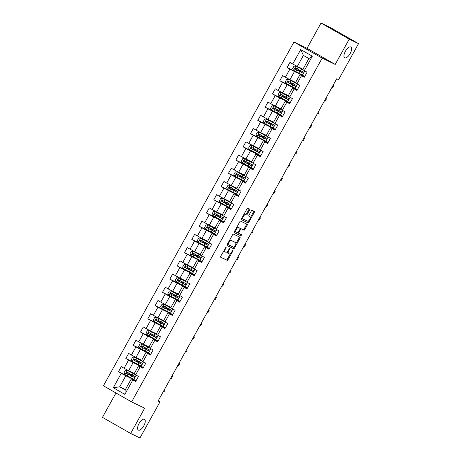 <?xml version="1.0" encoding="UTF-8"?>
<svg xmlns="http://www.w3.org/2000/svg" width="461" height="461" viewBox="0 0 461 461"><rect width="100%" height="100%" fill="white"/><g stroke="black" fill="none" stroke-linecap="round" stroke-linejoin="round"><path stroke-width="0.69" d="M226.224 246.883L220.738 256.183A0.951 0.403 119.7 0 0 220.635 257.192A0.951 0.403 119.7 0 0 220.646 257.198L227.233 260.367A0.951 0.403 119.7 0 0 228.057 259.716L232.961 250.87L233.024 250.162L231.814 251.769A3.048 1.297 119.7 0 1 229.163 253.867L228.616 253.602A3.048 1.297 119.7 0 1 228.581 253.585A3.048 1.297 119.7 0 1 228.921 250.375L229.63 248.525L228.408 250.127A3.048 1.297 119.7 0 1 225.763 252.225L225.216 251.96A3.048 1.297 119.7 0 1 225.181 251.942A3.048 1.297 119.7 0 1 225.521 248.733L226.224 246.883M344.765 57.844A6.206 2.645 119.7 0 0 350.112 53.649A6.206 2.645 119.7 0 0 350.85 47.028A6.206 2.645 119.7 0 0 350.781 46.993A6.206 2.645 119.7 0 0 345.433 51.188A6.206 2.645 119.7 0 0 344.695 57.809A6.206 2.645 119.7 0 0 344.765 57.844M138.415 430.107A6.206 2.645 119.7 0 0 143.769 425.912A6.206 2.645 119.7 0 0 144.5 419.291A6.206 2.645 119.7 0 0 144.431 419.251A6.206 2.645 119.7 0 0 139.084 423.452A6.206 2.645 119.7 0 0 138.346 430.073A6.206 2.645 119.7 0 0 138.415 430.107M249.551 210.112A0.951 0.403 119.7 0 0 249.655 209.11A0.951 0.403 119.7 0 0 249.643 209.104L247.799 208.211A0.951 0.403 119.7 0 0 246.969 208.868L241.524 218.687A0.951 0.403 119.7 0 0 241.42 219.69L248.018 222.87A0.951 0.403 119.7 0 0 248.842 222.214L254.288 212.394A0.951 0.403 119.7 0 0 254.391 211.392L252.15 210.308A0.951 0.403 119.7 0 0 251.326 210.965L248.992 215.172A0.951 0.403 119.7 0 0 248.888 216.174A0.951 0.403 119.7 0 0 248.9 216.18L250.006 216.71A2.547 1.083 119.7 0 1 250.035 216.728A2.547 1.083 119.7 0 1 249.729 219.442A2.547 1.083 119.7 0 1 247.534 221.165L243.201 219.073A2.547 1.083 119.7 0 1 243.172 219.061A2.547 1.083 119.7 0 1 243.477 216.342A2.547 1.083 119.7 0 1 245.667 214.624L246.393 214.97A0.951 0.403 119.7 0 0 247.217 214.313L249.551 210.112L248.784 209.674A0.951 0.403 119.7 0 0 248.98 208.781M335.216 64.419L349.225 39.15L358.543 43.639L330.347 27.545L321.029 23.05L307.02 48.319L293.974 42.032L322.17 58.132L335.216 64.419L307.02 48.319M115.976 392.968L102.457 417.361L130.653 433.455L144.662 408.187L131.616 401.9L322.17 58.132M130.653 433.455L139.971 437.95L159.95 401.911L158.158 400.886M358.543 43.639L338.564 79.678L336.703 78.785L158.088 401.012L159.95 401.911M233.45 234.096A0.951 0.403 119.7 0 0 232.621 234.753L227.175 244.578A0.951 0.403 119.7 0 0 227.071 245.58A0.951 0.403 119.7 0 0 227.083 245.586L233.664 248.756A0.951 0.403 119.7 0 0 234.493 248.104L239.939 238.279A0.951 0.403 119.7 0 0 240.043 237.277L233.45 234.096M234.349 231.629L239.795 221.81A0.951 0.403 119.7 0 1 240.625 221.153L247.205 224.328A0.951 0.403 119.7 0 0 247.205 224.328A0.951 0.403 119.7 0 1 247.113 225.337L244.785 229.543A0.951 0.403 119.7 0 1 243.955 230.195L241.282 228.91A0.951 0.403 119.7 0 0 240.458 229.566L238.913 232.356A0.951 0.403 119.7 0 0 238.804 233.358A0.951 0.403 119.7 0 0 238.815 233.364L241.599 234.701L240.953 235.871L234.257 232.638A0.951 0.403 119.7 0 0 234.257 232.638L234.257 232.638A0.951 0.403 119.7 0 1 234.349 231.629M293.974 42.032L103.42 385.799L131.616 401.9M297.357 72.412L287.134 67.485L289.917 69.075L285.405 77.218L282.622 75.627L279.804 80.715L282.587 82.306L278.075 90.442L275.292 88.858L272.474 93.946L275.252 95.531L270.74 103.673L267.956 102.083L265.138 107.171L267.922 108.761L263.41 116.904L260.626 115.313L257.808 120.402L260.586 121.992L256.074 130.129L253.296 128.544L250.473 133.627L253.256 135.217L248.744 143.359L245.961 141.769L243.143 146.857L245.92 148.448L241.408 156.584L238.631 155L235.807 160.088L238.591 161.673L234.079 169.815L231.295 168.225L228.477 173.313L231.255 174.903L226.743 183.046L223.965 181.455L221.142 186.544L223.925 188.134L219.413 196.271L216.63 194.686L213.812 199.774L216.589 201.359L212.077 209.501L209.3 207.911L206.476 212.999L209.259 214.59L204.747 222.726L201.964 221.142L199.146 226.23L201.93 227.815L197.412 235.957L194.634 234.367L191.811 239.455L194.594 241.045L190.082 249.188L187.299 247.597L184.481 252.686L187.264 254.276L182.752 262.413L179.969 260.828L177.145 265.916L179.928 267.501L175.416 275.643L172.633 274.053L169.815 279.141L172.598 280.732L168.086 288.868L165.303 287.284L162.479 292.372L165.263 293.957L160.751 302.099L157.967 300.509L155.15 305.597L157.933 307.187L153.421 315.33L150.638 313.739L147.814 318.828L150.597 320.418L146.085 328.555L143.302 326.97L140.484 332.058L143.267 333.643L138.755 341.785L135.972 340.195L133.154 345.283L135.932 346.874L131.42 355.01L128.636 353.426L125.818 358.514L128.602 360.099L124.09 368.241L121.306 366.651L118.489 371.739L121.266 373.329L113.279 387.747L124.862 394.357L125.185 389.943L131.293 378.919L135.862 381.12M287.134 67.485L289.957 62.402L292.741 63.987L300.728 49.575L312.316 56.184L304.323 70.602L307.107 72.193L304.283 77.275L301.5 75.69L296.988 83.833L299.771 85.418L296.953 90.506L294.17 88.915L289.658 97.058L292.441 98.648L289.617 103.737L286.84 102.146L282.322 110.288L285.105 111.873L282.288 116.961L279.504 115.377L274.992 123.513L277.776 125.104L274.952 130.192L272.174 128.602L267.662 136.744L270.44 138.335L267.622 143.417L264.839 141.832L260.327 149.975L263.11 151.56L260.286 156.648L257.509 155.057L252.997 163.2L255.774 164.79L252.956 169.879L250.173 168.288L245.661 176.43L248.444 178.015L245.621 183.103L242.843 181.519L238.331 189.655L241.109 191.246L238.291 196.334L235.508 194.744L230.996 202.886L233.779 204.477L230.955 209.559L228.178 207.974L223.666 216.117L226.443 217.701L223.625 222.79L220.842 221.199L216.33 229.342L219.113 230.932L216.295 236.02L213.512 234.43L209 242.572L211.778 244.157L208.96 249.245L206.176 247.661L201.664 255.797L204.448 257.388L201.63 262.476L198.847 260.886L194.335 269.028L197.118 270.619L194.294 275.701L191.511 274.116L186.999 282.259L189.782 283.843L186.964 288.932L184.181 287.341L179.669 295.484L182.452 297.074L179.629 302.162L176.845 300.572L172.333 308.714L175.117 310.299L172.299 315.387L169.515 313.803L165.003 321.939L167.787 323.53L164.963 328.618L162.18 327.028L157.668 335.17L160.451 336.761L157.633 341.849L154.85 340.258L150.338 348.401L153.121 349.985L150.298 355.074L147.52 353.489L143.002 361.626L145.785 363.216L142.968 368.304L140.184 366.714L135.672 374.856L138.456 376.441L135.632 381.529L132.854 379.945L124.862 394.357M295.645 82.421L289.946 79.678L294.458 71.536L304.727 76.486M304.514 76.866L299.944 74.67L295.432 82.807L296.988 83.833M294.458 71.536L289.917 69.075M289.946 79.678L285.405 77.218M301.5 75.69L299.944 74.67M288.315 95.652L282.61 92.903L287.122 84.761L297.391 89.711M297.178 90.097L292.614 87.895L288.102 96.038L289.658 97.058M287.122 84.761L282.587 82.306M282.61 92.903L278.075 90.442M294.17 88.915L292.614 87.895M280.98 108.882L275.28 106.134L279.792 97.991L290.061 102.941L283.93 99.53M289.848 103.327L285.278 101.126L280.766 109.263L282.322 110.288M279.792 97.991L275.252 95.531M275.28 106.134L270.74 103.673M286.84 102.146L285.278 101.126M273.65 122.107L267.945 119.359L272.463 111.222L282.726 116.166L276.594 112.761M282.512 116.552L277.948 114.351L273.436 122.493L274.992 123.513M272.463 111.222L267.922 108.761M267.945 119.359L263.41 116.904M279.504 115.377L277.948 114.351M266.314 135.338L260.615 132.589L265.127 124.447L275.396 129.397L269.264 125.986M275.182 129.783L270.613 127.582L266.101 135.724L267.662 136.744M265.127 124.447L260.586 121.992M260.615 132.589L256.074 130.129M272.174 128.602L270.613 127.582M258.984 148.563L253.285 145.82L257.797 137.678L268.06 142.628L261.929 139.216M267.847 143.008L263.283 140.812L258.771 148.949L260.327 149.975M257.797 137.678L253.256 135.217M253.285 145.82L248.744 143.359M264.839 141.832L263.283 140.812M251.648 161.794L245.949 159.045L250.461 150.903L260.73 155.853L254.599 152.441M260.517 156.239L255.947 154.037L251.435 162.18L252.997 163.2M250.461 150.903L245.92 148.448M245.949 159.045L241.408 156.584M257.509 155.057L255.947 154.037M244.318 175.024L238.619 172.276L243.131 164.133L253.394 169.083L247.263 165.672M253.181 169.469L248.617 167.268L244.105 175.405L245.661 176.43M243.131 164.133L238.591 161.673M238.619 172.276L234.079 169.815M250.173 168.288L248.617 167.268M236.983 188.249L231.284 185.501L235.796 177.364L246.065 182.314M245.851 182.694L241.282 180.493L236.77 188.635L238.331 189.655M235.796 177.364L231.255 174.903M231.284 185.501L226.743 183.046M242.843 181.519L241.282 180.493M229.653 201.48L223.954 198.731L228.466 190.589L238.729 195.539M238.516 195.925L233.952 193.724L229.44 201.866L230.996 202.886M228.466 190.589L223.925 188.134M223.954 198.731L219.413 196.271M235.508 194.744L233.952 193.724M222.317 214.705L216.618 211.962L221.13 203.82L231.399 208.77L225.268 205.358M231.186 209.156L226.616 206.954L222.104 215.091L223.666 216.117M221.13 203.82L216.589 201.359M216.618 211.962L212.077 209.501M228.178 207.974L226.616 206.954M214.987 227.936L209.288 225.187L213.8 217.045L224.063 221.995L217.932 218.583M223.85 222.381L219.286 220.179L214.774 228.322L216.33 229.342M213.8 217.045L209.259 214.59M209.288 225.187L204.747 222.726M220.842 221.199L219.286 220.179M207.652 241.166L201.953 238.418L206.465 230.275L216.733 235.225L210.602 231.814M216.52 235.611L211.956 233.41L207.438 241.547L209 242.572M206.465 230.275L201.93 227.815M201.953 238.418L197.412 235.957M213.512 234.43L211.956 233.41M200.322 254.391L194.623 251.643L199.135 243.506L209.398 248.456L203.266 245.045M209.185 248.836L204.621 246.635L200.109 254.777L201.664 255.797M199.135 243.506L194.594 241.045M194.623 251.643L190.082 249.188M206.176 247.661L204.621 246.635M192.992 267.622L187.287 264.873L191.799 256.731L202.068 261.681L195.937 258.269M201.855 262.067L197.291 259.866L192.773 268.008L194.335 269.028M191.799 256.731L187.264 254.276M187.287 264.873L182.752 262.413M198.847 260.886L197.291 259.866M185.656 280.847L179.957 278.104L184.469 269.962L194.732 274.912L188.601 271.5M194.519 275.298L189.955 273.096L185.443 281.233L186.999 282.259M184.469 269.962L179.928 267.501M179.957 278.104L175.416 275.643M191.511 274.116L189.955 273.096M178.326 294.078L172.621 291.329L177.133 283.192L187.402 288.137L181.271 284.725M187.189 288.523L182.625 286.321L178.113 294.464L179.669 295.484M177.133 283.192L172.598 280.732M172.621 291.329L168.086 288.868M184.181 287.341L182.625 286.321M170.991 307.308L165.292 304.56L169.804 296.417L180.072 301.367M179.853 301.753L175.289 299.552L170.777 307.689L172.333 308.714M169.804 296.417L165.263 293.957M165.292 304.56L160.751 302.099M176.845 300.572L175.289 299.552M163.661 320.533L157.956 317.785L162.468 309.648L172.737 314.598L166.605 311.187M172.523 314.978L167.96 312.777L163.448 320.919L165.003 321.939M162.468 309.648L157.933 307.187M157.956 317.785L153.421 315.33M169.515 313.803L167.96 312.777M156.325 333.764L150.626 331.015L155.138 322.873L165.407 327.823L159.275 324.411M165.194 328.209L160.624 326.008L156.112 334.15L157.668 335.17M155.138 322.873L150.597 320.418M150.626 331.015L146.085 328.555M162.18 327.028L160.624 326.008M148.995 346.989L143.29 344.246L147.802 336.104L158.071 341.054L151.94 337.642M157.858 341.44L153.294 339.238L148.782 347.375L150.338 348.401M147.802 336.104L143.267 333.643M143.29 344.246L138.755 341.785M154.85 340.258L153.294 339.238M141.66 360.22L135.96 357.471L140.472 349.334L150.741 354.279L144.61 350.867M150.528 354.665L145.958 352.463L141.446 360.606L143.002 361.626M140.472 349.334L135.932 346.874M135.96 357.471L131.42 355.01M147.52 353.489L145.958 352.463M134.33 373.45L128.625 370.702L133.143 362.559L143.406 367.509L137.274 364.098M143.192 367.895L138.628 365.694L134.116 373.831L135.672 374.856M133.143 362.559L128.602 360.099M128.625 370.702L124.09 368.241M140.184 366.714L138.628 365.694M125.398 389.562L119.699 386.814L125.807 375.79L136.076 380.74L129.944 377.329M125.807 375.79L121.266 373.329M125.185 389.943L119.699 386.814L113.279 387.747M132.854 379.945L131.293 378.919M349.225 39.15L321.029 23.05M304.323 70.602L302.768 69.582L308.876 58.559L303.39 55.424L297.276 66.447L302.981 69.196M312.316 56.184L308.876 58.559M303.39 55.424L300.728 49.575M297.276 66.447L292.741 63.987M131.016 375.387L131.402 374.695M132.474 372.759L130.895 371.837L130.699 372.194M133.748 379.61L136.208 375.162M128.705 376.666L118.489 371.739M136.035 363.441L125.818 358.514M138.352 362.156L138.732 361.47M139.81 359.528L138.225 358.606L138.029 358.963M141.078 366.38L143.544 361.931M143.371 350.21L133.154 345.283M145.682 348.931L146.068 348.239M147.14 346.303L145.561 345.381L145.365 345.733M148.407 353.149L150.874 348.706M150.701 336.979L140.484 332.058M153.017 335.7L153.398 335.014M155.743 339.924L158.209 335.475M158.037 323.755L147.814 318.828M160.347 322.475L160.728 321.784M163.073 326.693L165.539 322.251M165.366 310.524L155.15 305.597M167.683 309.245L168.063 308.553M170.409 313.468L172.875 309.02M172.702 297.299L162.479 292.372M180.072 301.361L173.941 297.956M175.013 296.014L175.393 295.328M177.739 300.238L180.205 295.789M180.032 284.068L169.815 279.141M182.349 282.789L182.729 282.097M183.801 280.161L182.222 279.239L182.026 279.591M185.074 287.007L187.535 282.564M187.368 270.838L177.145 265.916M189.678 269.558L190.059 268.872M191.136 266.931L189.557 266.009L189.362 266.366M192.404 273.782L194.87 269.333M194.698 257.613L184.481 252.686M197.014 256.333L197.394 255.642M198.466 253.7L196.887 252.778L196.691 253.135M199.74 260.551L202.2 256.109M202.033 244.382L191.811 239.455M204.344 243.103L204.724 242.411M205.802 240.475L204.223 239.553L204.021 239.91M207.07 247.327L209.536 242.878M209.363 231.157L199.146 226.23M211.674 229.872L212.06 229.186M214.405 234.096L216.866 229.647M216.699 217.926L206.476 212.999M219.01 216.647L219.39 215.955M221.735 220.865L224.202 216.422M224.029 204.696L213.812 199.774M226.339 203.416L226.726 202.731M229.071 207.64L231.531 203.192M231.364 191.471L221.142 186.544M238.735 195.533L232.598 192.128M233.675 190.191L234.055 189.5M236.401 194.409L238.867 189.967M238.694 178.24L228.477 173.313M246.065 182.308L239.933 178.903M241.005 176.961L241.391 176.269M243.736 181.179L246.197 176.736M246.024 165.015L235.807 160.088M248.341 163.73L248.721 163.044M249.799 161.102L248.214 160.18L248.018 160.537M251.066 167.954L253.533 163.505M253.36 151.784L243.143 146.857M255.671 150.505L256.057 149.813M257.129 147.877L255.55 146.955L255.354 147.307M258.402 154.723L260.863 150.28M260.69 138.554L250.473 133.627M263.006 137.274L263.387 136.589M264.464 134.647L262.879 133.725L262.684 134.082M265.732 141.498L268.198 137.05M268.025 125.329L257.808 120.402M270.336 124.049L270.722 123.358M271.794 121.416L270.215 120.494L270.019 120.851M273.068 128.267L275.528 123.825M275.355 112.098L265.138 107.171M277.672 110.819L278.052 110.127M280.397 115.037L282.864 110.594M282.691 98.873L272.474 93.946M285.002 97.588L285.388 96.902M287.727 101.812L290.194 97.363M290.021 85.642L279.804 80.715M297.397 89.705L291.26 86.299M292.337 84.363L292.718 83.671M295.063 88.581L297.529 84.138M304.727 76.48L298.595 73.074M299.667 71.132L300.048 70.447M302.393 75.356L304.859 70.908M224.081 250.162A3.048 1.297 119.7 0 0 224.421 251.51A3.048 1.297 119.7 0 0 224.455 251.527L225.147 251.925M227.59 251.297A3.048 1.297 119.7 0 0 227.82 253.147A3.048 1.297 119.7 0 0 227.855 253.164L228.552 253.562M220.548 257.077L226.466 259.935A0.951 0.403 119.7 0 0 227.296 259.278L230.575 253.36M235.836 243.869L239.178 237.847A0.951 0.403 119.7 0 0 239.368 236.954M226.979 245.465L232.903 248.323A0.951 0.403 119.7 0 0 233.733 247.666L233.888 247.39M228.195 243.904L228.12 244.607L233.911 247.401L235.156 245.73A3.048 1.297 119.7 0 0 235.496 242.521A3.048 1.297 119.7 0 0 235.462 242.503L231.514 240.602A3.048 1.297 119.7 0 0 228.863 242.699L228.195 243.904L227.705 243.627M234.77 242.106A3.048 1.297 119.7 0 0 234.735 242.088A3.048 1.297 119.7 0 0 234.701 242.071L235.462 242.503M229.342 240.671A3.048 1.297 119.7 0 1 230.748 240.164L234.701 242.071M240.169 228.564A0.951 0.403 119.7 0 1 240.521 228.472L243.195 229.762A0.951 0.403 119.7 0 0 244.019 229.105L246.353 224.905A0.951 0.403 119.7 0 0 246.543 224.011M234.153 232.523L240.187 235.433L240.913 234.372M238.516 227.573A2.547 1.083 119.7 0 0 236.32 229.296A2.547 1.083 119.7 0 0 236.015 232.01A2.547 1.083 119.7 0 0 236.044 232.027L237.571 232.765A0.951 0.403 119.7 0 0 238.4 232.108L239.945 229.319A0.951 0.403 119.7 0 0 240.048 228.316A0.951 0.403 119.7 0 0 240.043 228.31L237.749 227.14A2.547 1.083 119.7 0 0 236.637 227.504M234.96 230.535A2.547 1.083 119.7 0 0 235.254 231.578A2.547 1.083 119.7 0 0 235.283 231.589L235.986 231.992M239.299 227.884A0.951 0.403 119.7 0 0 239.288 227.878A0.951 0.403 119.7 0 0 239.276 227.872L237.749 227.14M243.84 214.521A2.547 1.083 119.7 0 1 244.906 214.186L245.632 214.532A0.951 0.403 119.7 0 0 246.456 213.881L248.784 209.674M242.111 217.632A2.547 1.083 119.7 0 0 242.411 218.623A2.547 1.083 119.7 0 0 242.44 218.641L243.143 219.044M249.297 216.307A2.547 1.083 119.7 0 0 249.268 216.29A2.547 1.083 119.7 0 0 249.24 216.278L250.006 216.71M248.796 216.065L249.24 216.278M250.335 217.719L253.527 211.962A0.951 0.403 119.7 0 0 253.717 211.069M241.328 219.58L247.252 222.438A0.951 0.403 119.7 0 0 248.081 221.781L248.606 220.831M131.696 376.124L129.437 374.465L130.354 374.885L130.889 374.424M134.981 374.401L127.34 370.408L125.346 370.385L123.94 372.932L124.994 374.649L133.834 379.276L134.727 377.663L130.717 375.202M127.34 370.408L135.569 374.787M134.163 373.744L132.514 372.684M134.139 373.79L130.895 371.837M136.133 375.121L135.292 376.643L127.069 372.367C126.233 372.344 126.043 372.678 126.504 373.387L134.727 377.663M131.817 375.905L127.04 373.646L126.977 372.615M131.062 375.312L130.745 375.156M163.292 391.625L163.972 391.959L165.147 389.839L164.462 389.505M165.147 389.839L164.491 389.459M139.026 362.899L136.773 361.234L137.689 361.655L138.225 361.199M142.311 361.17L134.675 357.177L132.682 357.16L131.27 359.701L132.324 361.418L141.164 366.046L142.057 364.432L138.052 361.977M134.675 357.177L142.898 361.557M141.498 360.519L139.85 359.453M141.469 360.565L138.225 358.606M143.469 361.891L142.622 363.418L134.399 359.142C133.563 359.113 133.373 359.453 133.834 360.156L142.057 364.432M139.147 362.68L134.37 360.416L134.307 359.39M138.392 362.081L138.075 361.931M170.622 378.4L171.308 378.729L172.483 376.608L171.797 376.28M172.483 376.608L171.82 376.234M146.362 349.668L144.103 348.009L145.019 348.43L145.555 347.969M149.646 347.946L142.005 343.952L140.011 343.929L138.605 346.47L139.66 348.193L148.5 352.815L149.393 351.207L145.382 348.747M142.005 343.952L150.234 348.332M148.828 347.289L147.18 346.228M148.805 347.335L145.561 345.381M150.799 348.66L149.958 350.187L141.734 345.911C140.893 345.883 140.709 346.223 141.17 346.931L149.393 351.207M146.483 349.45L141.706 347.185L141.642 346.159M145.728 348.856L145.411 348.7M177.952 365.17L178.638 365.498L179.813 363.383L179.127 363.049M179.813 363.383L179.156 363.003M153.692 336.438L151.433 334.778L152.355 335.199L152.891 334.744M156.976 334.715L149.341 330.721L147.347 330.698L145.935 333.245L146.99 334.963L155.83 339.59L156.723 337.976L152.718 335.522M149.341 330.721L157.564 335.101M156.158 334.064L154.516 332.998M156.135 334.104L152.891 332.151L154.556 332.928M158.135 335.435L157.287 336.962L149.064 332.681C148.229 332.658 148.039 332.998 148.5 333.701L156.723 337.976M153.813 336.219L149.036 333.96L148.972 332.928M153.058 335.625L152.741 335.475M185.287 351.945L185.973 352.273L187.149 350.153L186.463 349.824M187.149 350.153L186.486 349.778M161.027 323.213L158.768 321.553L159.685 321.968L160.221 321.513M164.306 321.484L156.671 317.496L154.677 317.473L153.271 320.015L154.32 321.732L163.165 326.359L164.058 324.751L160.048 322.291M156.671 317.496L164.9 321.87M163.494 320.833L161.846 319.767M163.471 320.879L160.226 318.92L161.886 319.698M165.464 322.204L164.623 323.731L156.394 319.456C155.559 319.427 155.374 319.767 155.835 320.47L164.058 324.751M161.148 322.994L156.371 320.729L156.308 319.704M160.388 322.4L160.071 322.245M192.617 338.714L193.303 339.042L194.479 336.922L193.793 336.593M194.479 336.922L193.822 336.547M168.357 309.982L166.098 308.323L167.02 308.743L167.556 308.282M171.642 308.259L164.007 304.266L162.013 304.243L160.601 306.79L161.655 308.507L170.495 313.134L171.388 311.521L167.383 309.06M164.007 304.266L172.23 308.645M170.824 307.602L169.181 306.542M170.8 307.648L167.556 305.695L169.216 306.473M172.8 308.979L171.953 310.501L163.73 306.225C162.894 306.202 162.704 306.536 163.165 307.245L171.388 311.521M168.478 309.763L163.701 307.504L163.638 306.473M167.723 309.17L167.406 309.014M199.953 325.483L200.639 325.818L201.814 323.697L201.129 323.363M201.814 323.697L201.152 323.317M175.693 296.757L173.434 295.092L174.35 295.513L174.886 295.057M178.972 295.028L171.336 291.035L169.343 291.018L167.931 293.559L168.985 295.276L177.831 299.904L178.724 298.29L174.713 295.835M171.336 291.035L179.565 295.415M178.159 294.377L176.511 293.311M178.136 294.423L174.892 292.464L176.551 293.242M180.13 295.749L179.283 297.276L171.06 293C170.224 292.971 170.04 293.311 170.501 294.014L178.724 298.29M175.814 296.538L171.037 294.274L170.973 293.248M174.35 295.513L174.736 295.789M207.283 312.258L207.969 312.587L209.144 310.466L208.458 310.138M209.144 310.466L208.487 310.092M183.023 283.527L180.764 281.867L181.686 282.288L182.222 281.827M186.307 281.804L178.672 277.81L176.678 277.787L175.266 280.328L176.321 282.051L185.161 286.673L186.054 285.065L182.043 282.605M178.672 277.81L186.895 282.19M185.489 281.147L183.847 280.086M185.466 281.193L182.222 279.239M187.466 282.518L186.619 284.045L178.395 279.769C177.56 279.741 177.37 280.081 177.831 280.784L186.054 285.065M183.144 283.308L178.367 281.043L178.303 280.017M182.389 282.714L182.072 282.558M214.619 299.028L215.304 299.356L216.48 297.241L215.794 296.907M216.48 297.241L215.817 296.861M190.353 270.296L188.1 268.636L189.016 269.057L189.552 268.602M193.637 268.573L186.002 264.579L184.008 264.556L182.596 267.103L183.651 268.821L192.496 273.448L193.39 271.834L189.379 269.374M186.002 264.579L194.231 268.959M192.825 267.922L191.177 266.856M192.802 267.962L189.557 266.009M194.796 269.293L193.948 270.82L185.725 266.539C184.89 266.516 184.705 266.856 185.166 267.559L193.39 271.834M190.479 270.077L185.702 267.818L185.639 266.786M189.719 269.483L189.402 269.333M221.948 285.803L222.634 286.131L223.81 284.011L223.124 283.682M223.81 284.011L223.153 283.636M197.688 257.071L195.429 255.411L196.351 255.826L196.887 255.371M200.973 255.342L193.338 251.354L191.344 251.331L189.932 253.873L190.987 255.59L199.826 260.217L200.719 258.609L196.709 256.149M193.338 251.354L201.561 255.728M200.155 254.691L198.512 253.625M200.132 254.737L196.887 252.778M202.131 256.062L201.284 257.59L193.061 253.314C192.225 253.285 192.035 253.625 192.496 254.328L200.719 258.609M197.809 256.852L193.032 254.587L192.969 253.562M197.054 256.253L196.738 256.103M229.284 272.572L229.97 272.9L231.14 270.78L230.46 270.451M231.14 270.78L230.483 270.405M205.018 243.84L202.765 242.181L203.681 242.601L204.217 242.14M208.303 242.117L200.668 238.124L198.674 238.101L197.262 240.648L198.316 242.365L207.162 246.992L208.055 245.379L204.044 242.918M200.668 238.124L208.891 242.503M207.49 241.46L205.842 240.4M207.462 241.506L204.223 239.553M209.461 242.838L208.614 244.359L200.391 240.083C199.555 240.06 199.371 240.394 199.826 241.103L208.055 245.379M205.139 243.621L200.368 241.362L200.305 240.331M204.384 243.028L204.067 242.872M236.614 259.341L237.3 259.676L238.475 257.555L237.79 257.221M238.475 257.555L237.818 257.175M212.354 230.615L210.095 228.95L211.017 229.371L211.553 228.915M215.639 228.887L208.003 224.893L206.009 224.876L204.598 227.417L205.652 229.134L214.492 233.762L215.385 232.148L211.374 229.693M208.003 224.893L216.226 229.273M214.82 228.235L213.178 227.169M214.797 228.281L211.553 226.322L213.213 227.1M216.797 229.607L215.95 231.134L207.727 226.852C206.891 226.829 206.701 227.169 207.162 227.872L215.385 232.148M212.475 230.396L207.698 228.132L207.634 227.106M211.72 229.797L211.403 229.647M243.95 246.116L244.635 246.445L245.805 244.324L245.125 243.996M245.805 244.324L245.148 243.95M219.684 217.385L217.431 215.725L218.347 216.146L218.883 215.685M222.968 215.662L215.333 211.668L213.339 211.645L211.927 214.186L212.982 215.909L221.822 220.531L222.715 218.923L218.71 216.463M215.333 211.668L223.556 216.048M222.156 215.005L220.508 213.944M222.127 215.051L218.889 213.097L220.548 213.869M224.127 216.376L223.28 217.903L215.056 213.627C214.221 213.599 214.037 213.939 214.492 214.642L222.715 218.923M219.805 217.166L215.028 214.901L214.97 213.875M219.05 216.572L218.733 216.416M251.28 232.886L251.965 233.214L253.141 231.094L252.455 230.765M253.141 231.094L252.484 230.719M227.019 204.154L224.761 202.494L225.683 202.915L226.218 202.46M230.304 202.431L222.669 198.437L220.669 198.414L219.263 200.961L220.318 202.679L229.157 207.306L230.051 205.692L226.04 203.232M222.669 198.437L230.892 202.817M229.486 201.78L227.843 200.714M229.463 201.82L226.218 199.867L227.878 200.644M231.462 203.151L230.615 204.678L222.392 200.397C221.557 200.374 221.366 200.714 221.827 201.417L230.051 205.692M227.14 203.935L222.363 201.676L222.3 200.644M226.386 203.341L226.069 203.192M258.615 219.661L259.295 219.989L260.471 217.869L259.791 217.54M260.471 217.869L259.814 217.494M234.349 190.929L232.096 189.269L233.012 189.684L233.548 189.229M237.634 189.2L229.999 185.213L228.005 185.189L226.593 187.731L227.648 189.448L236.487 194.075L237.38 192.468L233.375 190.007M229.999 185.213L238.222 189.586M236.821 188.549L235.173 187.483M236.793 188.595L233.554 186.636L235.214 187.414M238.792 189.92L237.945 191.448L229.722 187.172C228.887 187.143 228.702 187.483 229.157 188.186L237.38 192.468M234.47 190.71L229.693 188.445L229.63 187.42M233.012 189.684L233.399 189.961M265.945 206.43L266.631 206.759L267.806 204.638L267.121 204.309M267.806 204.638L267.15 204.263M241.685 177.698L239.426 176.039L240.348 176.459L240.878 175.998M244.97 175.975L237.334 171.982L235.335 171.959L233.929 174.506L234.983 176.223L243.823 180.85L244.716 179.237L240.705 176.776M237.334 171.982L245.557 176.361M244.151 175.318L242.509 174.258M244.128 175.364L240.884 173.411L242.544 174.189M246.122 176.696L245.281 178.217L237.058 173.941C236.222 173.918 236.032 174.252 236.493 174.961L244.716 179.237M241.806 177.479L237.029 175.22L236.966 174.189M241.051 176.886L240.734 176.73M273.281 193.199L273.961 193.534L275.136 191.413L274.456 191.079M275.136 191.413L274.479 191.033M249.015 164.473L246.762 162.808L247.678 163.229L248.214 162.773M252.3 162.745L244.664 158.751L242.67 158.734L241.259 161.275L242.313 162.992L251.153 167.62L252.046 166.006L248.041 163.551M244.664 158.751L252.887 163.131M251.487 162.093L249.839 161.027M251.458 162.134L248.214 160.18M253.458 163.465L252.611 164.992L244.388 160.71C243.552 160.687 243.362 161.027 243.823 161.73L252.046 166.006M249.136 164.254L244.359 161.99L244.295 160.958M248.381 163.655L248.064 163.505M280.611 179.974L281.296 180.303L282.472 178.182L281.786 177.854M282.472 178.182L281.809 177.808M256.351 151.243L254.092 149.583L255.014 150.004L255.544 149.543M259.635 149.52L251.994 145.526L250 145.503L248.594 148.044L249.649 149.767L258.488 154.389L259.382 152.781L255.371 150.321M251.994 145.526L260.223 149.906M258.817 148.863L257.169 147.797M258.794 148.909L255.55 146.955M260.788 150.234L259.946 151.761L251.723 147.485C250.888 147.457 250.698 147.797 251.159 148.5L259.382 152.781M256.472 151.024L251.694 148.759L251.631 147.733M255.717 150.43L255.4 150.274M287.946 166.744L288.626 167.072L289.802 164.952L289.122 164.623M289.802 164.952L289.145 164.577M263.68 138.012L261.427 136.352L262.344 136.773L262.879 136.318M266.965 136.289L259.33 132.295L257.336 132.272L255.924 134.819L256.979 136.537L265.818 141.164L266.712 139.55L262.707 137.09M259.33 132.295L267.553 136.675M266.153 135.638L264.505 134.572M266.124 135.678L262.879 133.725M268.123 137.009L267.276 138.536L259.053 134.255C258.218 134.232 258.027 134.572 258.488 135.275L266.712 139.55M263.801 137.793L259.024 135.534L258.961 134.503M263.047 137.199L262.73 137.05M295.276 153.513L295.962 153.847L297.138 151.727L296.452 151.398M297.138 151.727L296.475 151.352M271.016 124.787L268.757 123.127L269.679 123.542L270.209 123.087M274.301 123.058L266.66 119.071L264.666 119.047L263.26 121.589L264.314 123.306L273.154 127.933L274.047 126.326L270.037 123.865M266.66 119.071L274.889 123.444M273.482 122.407L271.834 121.341M273.459 122.453L270.215 120.494M275.453 123.779L274.612 125.306L266.389 121.03C265.553 121.001 265.363 121.341 265.824 122.044L274.047 126.326M271.137 124.568L266.36 122.303L266.297 121.278M270.382 123.969L270.065 123.819M302.612 140.288L303.292 140.617L304.467 138.496L303.782 138.167M304.467 138.496L303.811 138.121M278.346 111.556L276.093 109.897L277.009 110.317L277.545 109.856M281.631 109.833L273.995 105.84L272.002 105.817L270.59 108.364L271.644 110.081L280.484 114.703L281.377 113.095L277.372 110.634M273.995 105.84L282.218 110.219M280.818 109.176L279.17 108.116M280.789 109.222L277.545 107.269L279.21 108.047M282.789 110.554L281.942 112.075L273.719 107.799C272.883 107.776 272.693 108.11 273.154 108.819L281.377 113.095M278.467 111.337L273.69 109.078L273.627 108.047M277.712 110.744L277.395 110.588M309.942 127.057L310.628 127.392L311.803 125.271L311.117 124.937M311.803 125.271L311.14 124.891M285.682 98.331L283.423 96.666L284.339 97.087L284.875 96.631M288.966 96.603L281.325 92.609L279.331 92.592L277.925 95.133L278.98 96.85L287.82 101.478L288.713 99.864L284.702 97.409M281.325 92.609L289.554 96.989M288.148 95.951L286.5 94.885M288.125 95.992L284.881 94.038L286.54 94.816M290.119 97.323L289.278 98.85L281.054 94.568C280.213 94.545 280.029 94.885 280.49 95.588L288.713 99.864M285.803 98.112L281.026 95.848L280.962 94.816M284.339 97.087L284.731 97.363M317.272 113.832L317.957 114.161L319.133 112.04L318.447 111.712M319.133 112.04L318.476 111.666M293.012 85.101L290.753 83.441L291.675 83.862L292.211 83.401M296.296 83.378L288.661 79.384L286.667 79.361L285.255 81.902L286.31 83.625L295.149 88.247L296.043 86.639L292.038 84.179M288.661 79.384L296.884 83.764M295.478 82.721L293.836 81.655M295.455 82.767L292.211 80.813L293.876 81.585M297.454 84.092L296.607 85.619L288.384 81.343C287.549 81.315 287.359 81.655 287.82 82.358L296.043 86.639M293.133 84.882L288.356 82.617L288.292 81.591M291.675 83.862L292.061 84.133M324.607 100.602L325.293 100.93L326.469 98.81L325.783 98.481M326.469 98.81L325.806 98.435M300.347 71.87L298.088 70.21L299.005 70.631L299.541 70.176M303.626 70.147L295.991 66.154L293.997 66.13L292.591 68.677L293.64 70.395L302.485 75.022L303.378 73.408L299.368 70.948M295.991 66.154L304.22 70.533M302.814 69.496L301.166 68.43M302.791 69.536L299.546 67.583L301.206 68.361M304.784 70.867L303.943 72.394L295.714 68.113C294.879 68.09 294.694 68.43 295.155 69.133L303.378 73.408M300.468 71.651L295.691 69.392L295.628 68.361M299.005 70.631L299.391 70.908M331.937 87.371L332.623 87.705L333.799 85.585L333.113 85.256M333.799 85.585L333.142 85.21M225.026 248.45L225.521 248.733M229.065 248.946L229.555 249.228M228.431 250.093L228.921 250.375M232.465 250.588L232.961 250.87M227.296 259.278L228.057 259.716M226.466 259.935L227.233 260.367M225.66 247.309L226.155 247.592M239.178 237.847L239.939 238.279M233.733 247.666L234.493 248.104M232.903 248.323L233.664 248.756M227.388 244.192L228.114 244.607L227.388 244.192M230.748 240.164L231.514 240.602M228.374 242.417L228.863 242.699M246.353 224.905L247.113 225.337M244.019 229.105L244.785 229.543M243.195 229.762L243.955 230.195M240.521 228.472L241.282 228.91M239.962 229.284L240.458 229.566M238.418 232.073L238.913 232.356M240.187 235.433L240.953 235.871M246.456 213.881L247.217 214.313M245.632 214.532L246.393 214.97M244.906 214.186L245.667 214.624M253.527 211.962L254.288 212.394M248.081 221.781L248.842 222.214M247.252 222.438L248.018 222.87M131.068 375.294L130.354 374.885M127.294 370.408L124.966 374.603M131.546 376.095L130.653 377.703M133.004 373.468L132.111 375.075M127.979 374.194L127.086 375.807M129.437 371.566L128.544 373.174M127.04 373.646L126.504 373.387M138.404 362.064L137.689 361.655M134.624 357.177L132.295 361.378M138.882 362.865L137.989 364.478M140.334 360.237L139.441 361.85M135.315 360.963L134.422 362.577M136.773 358.335L135.88 359.949M134.37 360.416L133.834 360.156M145.734 348.833L145.019 348.43M141.959 343.952L139.631 348.147M146.212 349.64L145.319 351.247M147.67 347.006L146.777 348.62M142.645 347.738L141.752 349.346M144.103 345.11L143.21 346.718M141.706 347.185L141.17 346.931M153.069 335.608L152.355 335.199M149.289 330.721L146.961 334.922M153.548 336.409L152.654 338.022M155 333.781L154.107 335.389M149.981 334.507L149.087 336.121M151.439 331.88L150.545 333.493M149.036 333.96L148.5 333.701M160.399 322.377L159.685 321.968M156.625 317.496L154.297 321.692M160.877 323.178L159.984 324.792M162.335 320.551L161.442 322.164M157.31 321.282L156.417 322.89M158.768 318.649L157.875 320.262M156.371 320.729L155.835 320.47M167.735 309.152L167.02 308.743M163.955 304.266L161.627 308.461M168.213 309.953L167.32 311.561M169.665 307.326L168.772 308.933M164.646 308.052L163.753 309.665M166.104 305.424L165.211 307.032M163.701 307.504L163.165 307.245M171.29 291.035L168.962 295.236M175.543 296.723L174.65 298.336M177.001 294.095L176.108 295.708M171.976 294.821L171.083 296.435M173.434 292.193L172.541 293.807M171.037 294.274L170.501 294.014M182.4 282.691L181.686 282.288M178.62 277.81L176.292 282.005M182.873 283.498L181.98 285.105M184.331 280.864L183.438 282.478M179.312 281.596L178.419 283.204M180.77 278.968L179.876 280.576M178.367 281.043L177.831 280.784M189.73 269.466L189.016 269.057M185.956 264.579L183.628 268.78M190.209 270.267L189.315 271.881M191.667 267.639L190.773 269.247M186.642 268.365L185.748 269.979M188.1 265.738L187.206 267.351M185.702 267.818L185.166 267.559M197.066 256.235L196.351 255.826M193.286 251.354L190.958 255.55M197.539 257.036L196.645 258.65M198.996 254.409L198.103 256.022M193.977 255.14L193.084 256.748M195.429 252.507L194.536 254.12M193.032 254.587L192.496 254.328M204.396 243.01L203.681 242.601M200.616 238.124L198.293 242.319M204.874 243.811L203.981 245.419M206.332 241.184L205.439 242.791M201.307 241.91L200.414 243.523M202.765 239.282L201.872 240.89M200.368 241.362L199.826 241.103M211.732 229.78L211.017 229.371M207.951 224.893L205.623 229.094M212.204 230.581L211.311 232.194M213.662 227.953L212.769 229.566M208.643 228.679L207.75 230.293M210.095 226.051L209.202 227.665M207.698 228.132L207.162 227.872M219.061 216.549L218.347 216.146M215.281 211.668L212.959 215.863M219.54 217.356L218.647 218.963M220.998 214.722L220.104 216.336M215.973 215.454L215.08 217.062M217.431 212.826L216.537 214.434M215.028 214.901L214.492 214.642M226.397 203.324L225.683 202.915M222.617 198.437L220.289 202.638M226.87 204.125L225.976 205.739M228.328 201.497L227.434 203.105M223.303 202.223L222.415 203.837M224.761 199.596L223.867 201.209M222.363 201.676L221.827 201.417M229.947 185.213L227.625 189.408M234.205 190.894L233.312 192.508M235.663 188.267L234.77 189.88M230.638 188.998L229.745 190.606M232.096 186.365L231.203 187.979M229.693 188.445L229.157 188.186M241.063 176.868L240.348 176.459M237.282 171.982L234.954 176.177M241.535 177.669L240.642 179.277M242.993 175.042L242.1 176.649M237.968 175.768L237.075 177.381M239.426 173.14L238.533 174.748M237.029 175.22L236.493 174.961M248.393 163.638L247.678 163.229M244.612 158.751L242.29 162.952M248.871 164.439L247.978 166.052M250.329 161.811L249.436 163.425M245.304 162.537L244.411 164.151M246.762 159.909L245.869 161.523M244.359 161.99L243.823 161.73M255.722 150.407L255.014 150.004M251.948 145.526L249.62 149.721M256.201 151.214L255.308 152.822M257.659 148.58L256.765 150.194M252.634 149.312L251.741 150.92M254.092 146.684L253.198 148.292M251.694 148.759L251.159 148.5M263.058 137.182L262.344 136.773M259.278 132.295L256.95 136.496M263.536 137.983L262.643 139.597M264.994 135.355L264.101 136.963M259.969 136.081L259.076 137.695M261.427 133.454L260.534 135.067M259.024 135.534L258.488 135.275M270.388 123.951L269.679 123.542M266.614 119.065L264.286 123.266M270.866 124.752L269.973 126.366M272.324 122.125L271.431 123.738M267.299 122.856L266.406 124.464M268.757 120.223L267.864 121.837M266.36 122.303L265.824 122.044M277.724 110.721L277.009 110.317M273.943 105.84L271.615 110.035M278.202 111.527L277.309 113.135M279.654 108.9L278.767 110.507M274.635 109.626L273.742 111.239M276.093 106.998L275.2 108.606M273.69 109.078L273.154 108.819M281.279 92.609L278.951 96.81M285.532 98.297L284.639 99.91M286.99 95.669L286.097 97.283M281.965 96.395L281.072 98.009M283.423 93.767L282.53 95.381M281.026 95.848L280.49 95.588M288.609 79.384L286.281 83.579M292.868 85.072L291.974 86.68M294.32 82.438L293.427 84.052M289.301 83.17L288.407 84.778M290.758 80.542L289.865 82.15M288.356 82.617L287.82 82.358M295.945 66.154L293.617 70.349M300.197 71.841L299.304 73.455M301.655 69.213L300.762 70.821M296.63 69.939L295.737 71.553M298.088 67.312L297.195 68.925M295.691 69.392L295.155 69.133M224.421 251.51L225.181 251.942M227.82 253.147L228.581 253.585M234.735 242.088L235.496 242.521M235.254 231.578L236.015 232.01M242.411 218.623L243.172 219.061M249.268 216.29L250.035 216.728M129.437 374.465L129.241 374.822M136.773 361.234L136.571 361.591M144.103 348.009L143.907 348.366M151.433 334.778L151.237 335.135M152.891 332.151L152.695 332.508M158.768 321.553L158.572 321.905M160.226 318.92L160.03 319.277M166.098 308.323L165.902 308.68M167.556 305.695L167.36 306.052M173.434 295.092L173.238 295.449M174.892 292.464L174.696 292.821M180.764 281.867L180.568 282.224M188.1 268.636L187.904 268.994M195.429 255.411L195.234 255.763M202.765 242.181L202.569 242.538M210.095 228.95L209.899 229.307M211.553 226.322L211.357 226.679M217.431 215.725L217.235 216.076M218.889 213.097L218.687 213.449M224.761 202.494L224.565 202.852M226.218 199.867L226.023 200.224M232.096 189.269L231.895 189.621M233.554 186.636L233.352 186.993M239.426 176.039L239.23 176.396M240.884 173.411L240.688 173.762M246.762 162.808L246.56 163.165M254.092 149.583L253.896 149.934M261.427 136.352L261.226 136.71M268.757 123.127L268.561 123.479M276.093 109.897L275.891 110.254M277.545 107.269L277.349 107.62M283.423 96.666L283.227 97.023M284.881 94.038L284.685 94.396M290.753 83.441L290.557 83.793M292.211 80.813L292.015 81.165M298.088 70.21L297.892 70.568M299.546 67.583L299.35 67.94"/></g></svg>
